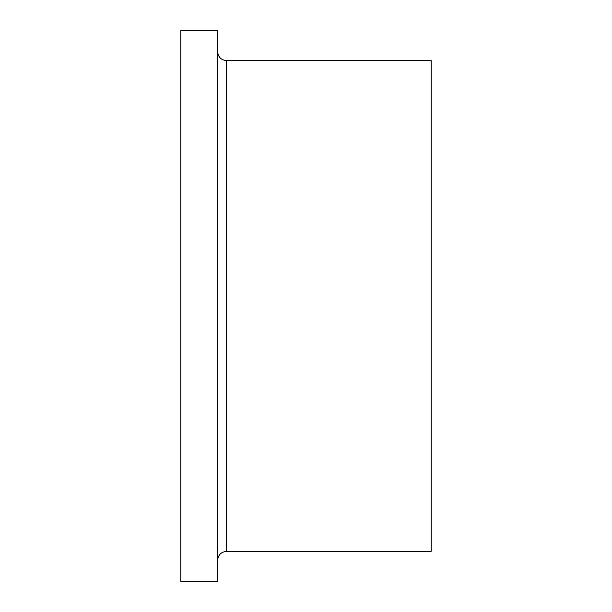 <?xml version="1.0" encoding="UTF-8"?>
<svg xmlns="http://www.w3.org/2000/svg" width="612" height="612" viewBox="0 0 612 612"><rect width="100%" height="100%" fill="white"/><g stroke="black" fill="none" stroke-linecap="round" stroke-linejoin="round"><path stroke-width="0.92" d="M180.861 30.6L180.861 581.4L217.643 581.4L217.643 30.6L180.861 30.6M226.608 60.649L226.608 551.351L431.139 551.351L431.139 60.649L226.608 60.649C221.162 60.121 218.17 57.13 217.643 51.683M226.608 551.351C221.162 551.879 218.17 554.87 217.643 560.317"/></g></svg>
